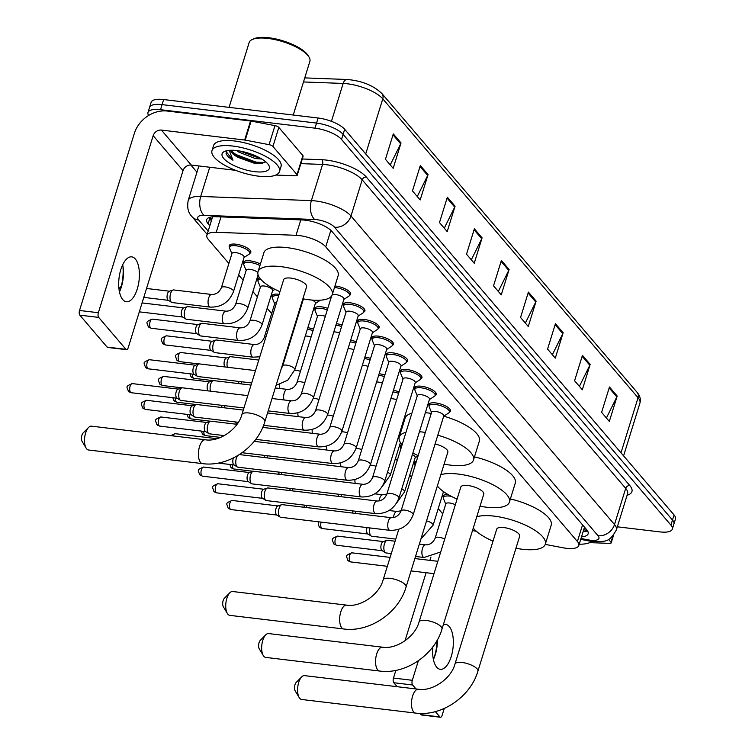 <?xml version="1.0" encoding="UTF-8"?>
<svg xmlns="http://www.w3.org/2000/svg" width="755" height="755" viewBox="0 0 755 755"><rect width="100%" height="100%" fill="white"/><g stroke="black" fill="none" stroke-linecap="round" stroke-linejoin="round"><path stroke-width="1.13" d="M445.733 504.113L443.43 498.555A10.598 3.605 17.2 0 1 443.345 497.498A11.306 3.85 17.2 0 1 443.062 496.026A11.306 3.85 17.2 0 1 447.809 494.402M415.09 465.58L414.92 465.174A10.598 3.605 17.2 0 1 414.825 464.117A11.306 3.85 17.2 0 1 414.552 462.636A11.306 3.85 17.2 0 1 416.42 461.286M400.829 448.885L400.66 448.479A10.598 3.605 17.2 0 1 400.575 447.422A11.306 3.85 17.2 0 1 400.292 445.95A11.306 3.85 17.2 0 1 401.99 444.638M272.262 297.215A11.306 3.85 17.2 0 1 271.989 295.724A11.306 3.85 17.2 0 1 278.661 294.242A11.306 3.85 17.2 0 1 279.133 294.308M260.399 287.127L258.097 281.568A10.598 3.605 17.2 0 1 258.012 280.511A11.306 3.85 17.2 0 1 257.729 279.029A11.306 3.85 17.2 0 1 259.522 277.698M246.139 270.432L243.846 264.873A10.598 3.605 17.2 0 1 243.752 263.816A11.306 3.85 17.2 0 1 243.469 262.344A11.306 3.85 17.2 0 1 250.15 260.862A11.306 3.85 17.2 0 1 260.399 264.033M229.492 247.14A11.306 3.85 17.2 0 1 229.218 245.649A11.306 3.85 17.2 0 1 235.9 244.176A11.306 3.85 17.2 0 1 250.811 252.34A11.306 3.85 17.2 0 1 249.745 253.406A10.598 3.605 17.2 0 1 249.075 254.218L244.035 257.502M317.449 316.43L315.146 310.862A10.598 3.605 17.2 0 1 315.061 309.814A11.306 3.85 17.2 0 1 314.778 308.333A11.306 3.85 17.2 0 1 321.46 306.851A11.306 3.85 17.2 0 1 327.793 308.351M429.133 405.888A11.306 3.85 17.2 0 1 428.849 404.397A11.306 3.85 17.2 0 1 435.531 402.915A11.306 3.85 17.2 0 1 450.452 411.079A11.306 3.85 17.2 0 1 449.376 412.155A10.598 3.605 17.2 0 1 448.706 412.957L443.666 416.25M417.27 395.799L414.967 390.241A10.598 3.605 17.2 0 1 414.882 389.184A11.306 3.85 17.2 0 1 414.599 387.702A11.306 3.85 17.2 0 1 421.281 386.23A11.306 3.85 17.2 0 1 436.192 394.393A11.306 3.85 17.2 0 1 435.125 395.46M403.01 379.104L400.716 373.546A10.598 3.605 17.2 0 1 400.622 372.489A11.306 3.85 17.2 0 1 400.339 371.016A11.306 3.85 17.2 0 1 407.02 369.535A11.306 3.85 17.2 0 1 421.932 377.698A11.306 3.85 17.2 0 1 420.865 378.765A10.598 3.605 17.2 0 1 420.195 379.576L415.156 382.87M388.759 362.419L386.456 356.851A10.598 3.605 17.2 0 1 386.362 355.803A11.306 3.85 17.2 0 1 386.088 354.322A11.306 3.85 17.2 0 1 392.76 352.849A11.306 3.85 17.2 0 1 407.681 361.003A11.306 3.85 17.2 0 1 406.605 362.079A10.598 3.605 17.2 0 1 405.945 362.881L400.905 366.175M372.102 339.118A11.306 3.85 17.2 0 1 371.828 337.636A11.306 3.85 17.2 0 1 378.51 336.154A11.306 3.85 17.2 0 1 393.421 344.318A11.306 3.85 17.2 0 1 392.355 345.384A10.598 3.605 17.2 0 1 391.685 346.196L386.645 349.489M360.239 329.038L357.945 323.47A10.598 3.605 17.2 0 1 357.851 322.413A11.306 3.85 17.2 0 1 357.568 320.941A11.306 3.85 17.2 0 1 364.25 319.459A11.306 3.85 17.2 0 1 379.17 327.623A11.306 3.85 17.2 0 1 378.095 328.699A10.598 3.605 17.2 0 1 377.425 329.501L372.385 332.795M343.591 305.737A11.306 3.85 17.2 0 1 343.317 304.246A11.306 3.85 17.2 0 1 349.999 302.774A11.306 3.85 17.2 0 1 364.91 310.937A11.306 3.85 17.2 0 1 363.844 312.004A10.598 3.605 17.2 0 1 363.174 312.815L358.134 316.1M334.946 285.994A11.306 3.85 17.2 0 1 335.739 286.079A11.306 3.85 17.2 0 1 350.65 294.242A11.306 3.85 17.2 0 1 349.584 295.309A10.598 3.605 17.2 0 1 348.914 296.12L343.874 299.414M545.242 544.402L562.9 547.762A21.197 7.21 -162.8 0 0 566.288 548.29A21.197 7.21 -162.8 0 0 578.821 545.516A21.197 7.21 -162.8 0 0 577.405 541.505L325.745 246.847A21.197 7.21 -162.8 0 0 296.036 235.305L216.232 232.304A21.197 7.21 -162.8 0 0 206.861 235.334A21.197 7.21 -162.8 0 0 208.267 239.344L228.878 263.476M472.498 530.557L476.414 531.303M238.646 274.914L243.129 280.171M252.897 291.609L257.389 296.857M267.157 308.304L271.64 313.551M395.46 458.521L397.215 460.578M409.72 475.216L411.475 477.264M438.23 508.596L442.723 513.853M400.612 429.869A11.306 3.85 17.2 0 1 401.377 430.19M307.842 327.717A11.306 3.85 17.2 0 1 313.514 329.133M298.716 312.259A11.306 3.85 17.2 0 1 299.263 312.438M393.402 390.401A11.306 3.85 17.2 0 1 399.074 391.817M379.152 373.706A11.306 3.85 17.2 0 1 384.823 375.122M364.891 357.021A11.306 3.85 17.2 0 1 370.563 358.427M350.631 340.326A11.306 3.85 17.2 0 1 356.313 341.741M336.381 323.631A11.306 3.85 17.2 0 1 342.053 325.046M581.52 536.786A21.197 7.21 -162.8 0 0 588.136 533.785A21.197 7.21 -162.8 0 0 586.729 529.765L331.974 231.492A21.197 7.21 -162.8 0 0 302.264 219.95L216.053 216.704A21.197 7.21 -162.8 0 0 206.672 219.733A21.197 7.21 -162.8 0 0 208.087 223.744L209.814 225.773M587.503 530.803A21.197 7.21 17.2 0 1 583.096 531.709M148.631 115.468A21.197 7.21 17.2 0 1 147.989 112.467A21.197 7.21 17.2 0 1 160.513 109.701L314.977 128.161A21.197 7.21 17.2 0 1 341.534 139.448L670.921 525.102A21.197 7.21 17.2 0 1 672.327 529.113A21.197 7.21 17.2 0 1 659.804 531.888L617.326 526.811M196.961 172.178L190.836 165.005M147.989 112.467L151.132 102.321A21.197 7.21 17.2 0 1 163.656 99.547L318.119 118.007A21.197 7.21 17.2 0 1 344.676 129.294L674.064 514.948L672.488 520.025A21.197 7.21 17.2 0 1 673.904 524.036A21.197 7.21 17.2 0 0 672.488 520.025L343.1 134.371L672.488 520.025L670.921 525.102M318.119 118.007L316.543 123.084A21.197 7.21 17.2 0 1 343.1 134.371A21.197 7.21 17.2 0 0 316.543 123.084L162.08 104.624L316.543 123.084L314.977 128.161M149.556 107.399A21.197 7.21 17.2 0 1 162.08 104.624A21.197 7.21 17.2 0 0 149.556 107.399M211.391 220.696L209.654 218.676A21.197 7.21 17.2 0 1 208.89 217.638M393.308 133.909L385.446 159.296L393.166 168.327L401.028 142.95L393.308 133.909M390.25 164.911L400.678 143.818A5.653 4.681 -40.5 0 0 401.028 142.95M420.327 165.543L412.466 190.93L420.186 199.962L428.047 174.584L420.327 165.543M417.27 196.545L427.698 175.453A5.653 4.681 -40.5 0 0 428.047 174.584M447.347 197.178L439.486 222.565L447.205 231.606L455.067 206.219L447.347 197.178M444.289 228.18L454.718 207.096A5.653 4.681 -40.5 0 0 455.067 206.219M474.366 228.812L466.514 254.199L474.234 263.24L482.086 237.853L474.366 228.812M471.309 259.824L481.737 238.731A5.653 4.681 -40.5 0 0 482.086 237.853M609.464 386.994L601.612 412.372L609.332 421.413L617.184 396.035L609.464 386.994M606.416 417.996L616.835 396.904A5.653 4.681 -40.5 0 0 617.184 396.035M582.445 355.36L574.593 380.737L582.313 389.778L590.165 364.401L582.445 355.36M579.387 386.362L589.815 365.269A5.653 4.681 -40.5 0 0 590.165 364.401M555.425 323.725L547.573 349.103L555.293 358.144L563.145 332.757L555.425 323.725M552.367 354.727L562.796 333.635A5.653 4.681 -40.5 0 0 563.145 332.757M528.406 292.091L520.554 317.468L528.274 326.509L536.125 301.122L528.406 292.091M525.348 323.093L535.776 302A5.653 4.681 -40.5 0 0 536.125 301.122M501.386 260.456L493.534 285.834L501.254 294.875L509.106 269.488L501.386 260.456M498.328 291.458L508.757 270.365A5.653 4.681 -40.5 0 0 509.106 269.488M674.064 514.948A21.197 7.21 17.2 0 1 675.47 518.959L672.327 529.113M433.804 658.634A28.256 12.599 96.8 0 0 437.079 640.382M437.409 639.796A22.603 10.079 -83.2 0 1 434.333 657.369A22.603 10.079 -83.2 0 1 433.398 659.511M432.86 646.818A22.603 10.079 96.8 0 0 436.701 667.184A22.603 10.079 96.8 0 0 440.307 669.326A22.603 10.079 96.8 0 0 452.292 652.405A22.603 10.079 96.8 0 0 449.282 626.574A22.603 10.079 96.8 0 0 445.676 624.432A22.603 10.079 96.8 0 0 443.336 624.753M608.502 539.344L610.946 542.203L612.881 535.946M440.458 717.25L421.62 714.994A3.53 1.576 -83.2 0 1 421.054 714.664L439.891 716.92A3.53 1.576 96.8 0 0 440.458 717.25A3.53 1.576 96.8 0 0 442.166 715.249L444.261 708.454M393.78 682.728A3.53 1.576 -83.2 0 1 393.478 678.047L412.315 680.302A3.53 1.576 96.8 0 0 412.617 684.983L393.78 682.728L397.177 686.701M419.997 713.418L421.054 714.664M430.926 557.077L429.906 560.361M426.084 572.715L405.01 640.787M395.856 670.365L393.478 678.047M412.617 684.983L416.014 688.956M435.361 711.606L439.891 716.92M412.315 680.302L418.364 660.757M589.74 542.628L609.615 543.374A3.53 1.199 -162.8 0 0 611.182 542.873A3.53 1.199 -162.8 0 0 610.946 542.203M591.769 541.439A35.325 12.023 17.2 0 1 579.217 544.213M295.432 691.25A4.945 2.208 -83.2 0 1 295.205 690.929A4.945 2.208 -83.2 0 1 294.61 686.54A4.945 2.208 -83.2 0 1 296.224 682.416L301.67 676.895A12.014 5.351 96.8 0 0 297.763 686.918A12.014 5.351 96.8 0 0 299.197 697.582A12.014 5.351 96.8 0 0 299.744 698.347A12.014 5.351 96.8 0 0 301.66 699.479L415.561 713.088A12.014 5.351 -83.2 0 1 413.646 711.956A12.014 5.351 -83.2 0 1 412.041 698.233A12.014 5.351 -83.2 0 1 418.412 689.24L304.51 675.631A12.014 5.351 96.8 0 0 301.67 676.895M454.972 664.041A12.014 4.086 -162.8 0 1 462.069 662.475A12.014 4.086 -162.8 0 1 477.122 668.873A12.014 4.086 -162.8 0 1 477.915 671.148L519.676 536.239A12.014 4.086 -162.8 0 0 503.83 527.566A12.014 4.086 -162.8 0 0 496.733 529.132L454.972 664.041C451.065 679.019 431.907 691.655 418.412 689.24M476.764 516.76A38.854 13.222 17.2 0 1 494.053 516.118A38.854 13.222 17.2 0 1 545.318 544.176A38.854 13.222 17.2 0 1 522.356 549.262A38.854 13.222 17.2 0 1 515.958 548.253M510.38 498.942A38.854 13.222 17.2 0 1 551.216 525.14L545.318 544.176M493.015 541.156A38.854 13.222 17.2 0 1 473.262 528.066M259.503 649.187A4.945 2.208 -83.2 0 1 259.276 648.875A4.945 2.208 -83.2 0 1 258.691 644.487A4.945 2.208 -83.2 0 1 260.296 640.353L265.751 634.842A12.014 5.351 96.8 0 0 261.843 644.864A12.014 5.351 96.8 0 0 263.278 655.519A12.014 5.351 96.8 0 0 263.816 656.284A12.014 5.351 96.8 0 0 265.732 657.416L379.633 671.035A12.014 5.351 -83.2 0 1 377.717 669.893A12.014 5.351 -83.2 0 1 376.122 656.17A12.014 5.351 -83.2 0 1 382.483 647.186L268.582 633.568A12.014 5.351 96.8 0 0 265.751 634.842M419.044 621.988A12.014 4.086 -162.8 0 1 426.141 620.412A12.014 4.086 -162.8 0 1 441.194 626.81A12.014 4.086 -162.8 0 1 441.996 629.085L483.757 494.176A12.014 4.086 -162.8 0 0 467.902 485.503A12.014 4.086 -162.8 0 0 460.805 487.079L419.044 621.988C415.137 636.956 395.979 649.602 382.483 647.186M440.844 474.697A38.854 13.222 17.2 0 1 458.125 474.055A38.854 13.222 17.2 0 1 509.398 502.122A38.854 13.222 17.2 0 1 486.437 507.2A38.854 13.222 17.2 0 1 480.038 506.199M474.451 456.888A38.854 13.222 17.2 0 1 515.288 483.077L509.398 502.122M457.086 499.093A38.854 13.222 17.2 0 1 437.343 486.012M223.584 607.124A4.945 2.208 -83.2 0 1 223.357 606.812A4.945 2.208 -83.2 0 1 222.763 602.424A4.945 2.208 -83.2 0 1 224.377 598.3L229.822 592.779A12.014 5.351 96.8 0 0 225.915 602.801A12.014 5.351 96.8 0 0 227.349 613.456A12.014 5.351 96.8 0 0 227.897 614.221A12.014 5.351 96.8 0 0 229.813 615.363L343.714 628.972A12.014 5.351 -83.2 0 1 341.798 627.83A12.014 5.351 -83.2 0 1 340.194 614.117A12.014 5.351 -83.2 0 1 346.564 605.123L232.663 591.514A12.014 5.351 96.8 0 0 229.822 592.779M398.782 529.34L383.125 579.925A12.014 4.086 -162.8 0 1 390.222 578.349A12.014 4.086 -162.8 0 1 405.275 584.748A12.014 4.086 -162.8 0 1 406.067 587.022L447.828 452.122A12.014 4.086 -162.8 0 0 435.088 443.997M419.459 431.718A38.854 13.222 17.2 0 1 422.205 432.002A38.854 13.222 17.2 0 1 425.348 432.436M437.806 435.201A38.854 13.222 17.2 0 1 473.47 460.059A38.854 13.222 17.2 0 1 450.509 465.137A38.854 13.222 17.2 0 1 444.11 464.136M425.358 412.683A38.854 13.222 17.2 0 1 428.094 412.957A38.854 13.222 17.2 0 1 431.247 413.4M443.77 416.184A38.854 13.222 17.2 0 1 479.368 441.024L473.47 460.059M418.157 455.661A38.854 13.222 17.2 0 1 412.9 452.925M402.113 444.77A38.854 13.222 17.2 0 1 399.244 437.079A38.854 13.222 17.2 0 1 405.954 432.351M399.244 437.079L405.133 418.043A38.854 13.222 17.2 0 1 411.843 413.315M82.352 441.779A4.945 2.208 -83.2 0 1 82.135 441.467A4.945 2.208 -83.2 0 1 81.54 437.079A4.945 2.208 -83.2 0 1 83.154 432.945L88.599 427.434A12.014 5.351 96.8 0 0 84.692 437.456A12.014 5.351 96.8 0 0 86.127 448.111A12.014 5.351 96.8 0 0 86.674 448.876A12.014 5.351 96.8 0 0 88.58 450.008L202.491 463.627A12.014 5.351 -83.2 0 1 200.575 462.485A12.014 5.351 -83.2 0 1 198.971 448.763A12.014 5.351 -83.2 0 1 205.341 439.778L91.43 426.16A12.014 5.351 96.8 0 0 88.599 427.434M241.902 414.58A12.014 4.086 -162.8 0 1 248.999 413.004A12.014 4.086 -162.8 0 1 264.042 419.402A12.014 4.086 -162.8 0 1 264.845 421.677L306.606 286.768A12.014 4.086 -162.8 0 0 290.76 278.095A12.014 4.086 -162.8 0 0 283.663 279.671L241.902 414.58C237.995 429.548 218.837 442.194 205.341 439.778M279.945 291.685A38.854 13.222 17.2 0 1 258.012 271.734A38.854 13.222 17.2 0 1 280.983 266.647A38.854 13.222 17.2 0 1 332.247 294.714A38.854 13.222 17.2 0 1 309.286 299.792A38.854 13.222 17.2 0 1 302.887 298.791M258.012 271.734L263.91 252.689A38.854 13.222 17.2 0 1 286.872 247.612A38.854 13.222 17.2 0 1 338.146 275.669L332.247 294.714M401.047 510.946L431.615 412.202A6.361 2.161 17.2 0 1 435.371 411.371A6.361 2.161 17.2 0 1 443.761 415.967L413.193 514.702A6.361 2.161 17.2 0 0 412.617 513.324A6.361 2.161 17.2 0 0 404.803 510.106A6.361 2.161 17.2 0 0 401.047 510.946C398.951 515.495 395.733 517.751 391.392 517.703L282.2 504.651A6.361 2.831 -83.2 0 0 281.596 504.717A6.361 2.831 -83.2 0 0 279.123 508.257A6.361 2.831 -83.2 0 0 279.671 516.675A6.361 2.831 -83.2 0 0 280.124 517.071A6.361 2.831 -83.2 0 0 280.69 517.279L389.882 530.331A6.361 2.831 -83.2 0 1 388.863 529.727A6.361 2.831 -83.2 0 1 388.721 529.538A6.361 2.831 -83.2 0 1 388.061 522.271A6.361 2.831 -83.2 0 1 391.392 517.703M431.52 412.494L429.227 406.926A10.598 3.605 17.2 0 1 429.133 405.879A10.598 3.605 17.2 0 1 435.399 404.491A10.598 3.605 17.2 0 1 449.376 412.145L450.169 409.597M280.124 517.071L276.717 514.929A4.596 2.048 -83.2 0 1 276.396 514.636A4.596 2.048 -83.2 0 1 276 508.559A4.596 2.048 -83.2 0 1 277.783 506.001L281.596 504.717M386.796 494.251L417.355 395.516A6.361 2.161 17.2 0 1 421.111 394.686A6.361 2.161 17.2 0 1 429.501 399.272L398.942 498.007A6.361 2.161 17.2 0 0 398.357 496.639A6.361 2.161 17.2 0 0 390.552 493.421A6.361 2.161 17.2 0 0 386.796 494.251C384.701 498.8 381.483 501.056 377.132 501.009L267.94 487.956A6.361 2.831 -83.2 0 0 267.336 488.032A6.361 2.831 -83.2 0 0 264.873 491.562A6.361 2.831 -83.2 0 0 265.42 499.98A6.361 2.831 -83.2 0 0 265.864 500.376A6.361 2.831 -83.2 0 0 266.43 500.584L375.622 513.636A6.361 2.831 -83.2 0 1 374.612 513.032A6.361 2.831 -83.2 0 1 374.471 512.853A6.361 2.831 -83.2 0 1 373.81 505.576A6.361 2.831 -83.2 0 1 377.132 501.009M415.665 386.635L414.882 389.184A10.598 3.605 17.2 0 1 421.139 387.796A10.598 3.605 17.2 0 1 435.125 395.45A10.598 3.605 17.2 0 1 434.455 396.271L429.416 399.555M265.864 500.376L262.466 498.234A4.596 2.048 -83.2 0 1 262.145 497.951A4.596 2.048 -83.2 0 1 261.749 491.864A4.596 2.048 -83.2 0 1 263.533 489.315L267.336 488.032M372.536 477.556L403.104 378.821A6.361 2.161 17.2 0 1 406.86 377.991A6.361 2.161 17.2 0 1 415.25 382.587L384.682 481.322A6.361 2.161 17.2 0 0 384.106 479.944A6.361 2.161 17.2 0 0 376.292 476.726A6.361 2.161 17.2 0 0 372.536 477.556C370.441 482.115 367.223 484.361 362.881 484.314L253.68 471.271A6.361 2.831 -83.2 0 0 253.085 471.337A6.361 2.831 -83.2 0 0 250.613 474.867A6.361 2.831 -83.2 0 0 251.16 483.294A6.361 2.831 -83.2 0 0 251.604 483.691A6.361 2.831 -83.2 0 0 252.179 483.898L361.371 496.941A6.361 2.831 -83.2 0 1 360.352 496.337A6.361 2.831 -83.2 0 1 360.211 496.158A6.361 2.831 -83.2 0 1 359.55 488.881A6.361 2.831 -83.2 0 1 362.881 484.314M401.415 369.941L400.622 372.489A10.598 3.605 17.2 0 1 406.888 371.111A10.598 3.605 17.2 0 1 420.865 378.755L421.658 376.207M251.604 483.691L248.206 481.539A4.596 2.048 -83.2 0 1 247.885 481.256A4.596 2.048 -83.2 0 1 247.489 475.169A4.596 2.048 -83.2 0 1 249.273 472.621L253.085 471.337M358.276 460.871L388.844 362.126A6.361 2.161 17.2 0 1 392.6 361.296A6.361 2.161 17.2 0 1 400.99 365.892L370.422 464.627A6.361 2.161 17.2 0 0 369.846 463.249A6.361 2.161 17.2 0 0 362.041 460.04A6.361 2.161 17.2 0 0 358.276 460.871C356.19 465.42 352.962 467.675 348.621 467.628L239.429 454.576A6.361 2.831 -83.2 0 0 239.373 454.576M387.155 353.255L386.362 355.803A10.598 3.605 17.2 0 1 392.628 354.416A10.598 3.605 17.2 0 1 406.615 362.07L407.398 359.522M348.621 467.628A6.361 2.831 -83.2 0 0 345.29 472.196A6.361 2.831 -83.2 0 0 345.96 479.472A6.361 2.831 -83.2 0 0 346.101 479.651A6.361 2.831 -83.2 0 0 347.111 480.255L237.919 467.203A6.361 2.831 -83.2 0 1 237.353 466.996A6.361 2.831 -83.2 0 1 236.91 466.599A6.361 2.831 -83.2 0 1 236.353 458.181A6.361 2.831 -83.2 0 1 237.532 455.709M237.353 466.996L233.956 464.853A4.596 2.048 -83.2 0 1 233.625 464.561A4.596 2.048 -83.2 0 1 233.229 458.483A4.596 2.048 -83.2 0 1 233.418 457.945M344.025 444.176L374.584 345.441A6.361 2.161 17.2 0 1 378.349 344.61A6.361 2.161 17.2 0 1 386.73 349.197L356.171 447.941A6.361 2.161 17.2 0 0 355.596 446.564A6.361 2.161 17.2 0 0 347.781 443.345A6.361 2.161 17.2 0 0 344.025 444.176C341.93 448.734 338.712 450.98 334.361 450.933L254.19 441.354M374.499 345.724L372.196 340.165A10.598 3.605 17.2 0 1 372.111 339.108A10.598 3.605 17.2 0 1 378.368 337.721A10.598 3.605 17.2 0 1 392.355 345.375L393.147 342.827M329.765 427.481L360.333 328.746A6.361 2.161 17.2 0 1 364.089 327.915A6.361 2.161 17.2 0 1 372.479 332.511L341.911 431.247A6.361 2.161 17.2 0 0 341.336 429.869A6.361 2.161 17.2 0 0 333.521 426.65A6.361 2.161 17.2 0 0 329.765 427.481C327.67 432.039 324.452 434.295 320.111 434.238L262.731 427.387M358.644 319.865L357.851 322.413A10.598 3.605 17.2 0 1 364.118 321.035A10.598 3.605 17.2 0 1 378.095 328.689L378.887 326.141M224.32 435.607L209.409 433.823A6.361 2.831 -83.2 0 1 208.842 433.615A6.361 2.831 -83.2 0 1 208.389 433.219A6.361 2.831 -83.2 0 1 207.842 424.791A6.361 2.831 -83.2 0 1 210.315 421.262A6.361 2.831 -83.2 0 1 210.919 421.196L237.004 424.31M208.842 433.615L205.435 431.464A4.596 2.048 -83.2 0 1 205.115 431.18A4.596 2.048 -83.2 0 1 204.718 425.103A4.596 2.048 -83.2 0 1 206.502 422.545L210.315 421.262M315.514 410.795L346.073 312.06A6.361 2.161 17.2 0 1 349.829 311.22A6.361 2.161 17.2 0 1 358.219 315.816L327.661 414.552A6.361 2.161 17.2 0 0 327.075 413.174A6.361 2.161 17.2 0 0 319.271 409.965A6.361 2.161 17.2 0 0 315.514 410.795C313.419 415.344 310.201 417.6 305.85 417.553L267.534 412.976M345.988 312.343L343.685 306.775A10.598 3.605 17.2 0 1 343.6 305.728A10.598 3.605 17.2 0 1 349.858 304.341A10.598 3.605 17.2 0 1 363.844 311.994L364.627 309.446M238.353 422.29L195.149 417.128A6.361 2.831 -83.2 0 1 194.582 416.92A6.361 2.831 -83.2 0 1 194.139 416.524A6.361 2.831 -83.2 0 1 193.591 408.106A6.361 2.831 -83.2 0 1 196.055 404.567A6.361 2.831 -83.2 0 1 196.659 404.501L243.289 410.078M194.582 416.92L191.185 414.778A4.596 2.048 -83.2 0 1 190.864 414.495A4.596 2.048 -83.2 0 1 190.468 408.408A4.596 2.048 -83.2 0 1 192.251 405.86L196.055 404.567M332.191 294.894A6.361 2.161 17.2 0 1 335.579 294.535A6.361 2.161 17.2 0 1 343.969 299.122L313.4 397.866A6.361 2.161 17.2 0 0 312.825 396.488A6.361 2.161 17.2 0 0 305.011 393.27A6.361 2.161 17.2 0 0 301.254 394.101C299.159 398.659 295.941 400.905 291.6 400.858L272.017 398.517M334.465 287.542A10.598 3.605 17.2 0 1 335.607 287.646A10.598 3.605 17.2 0 1 349.584 295.299L350.377 292.751M243.941 407.974L180.898 400.433A6.361 2.831 -83.2 0 1 180.322 400.235A6.361 2.831 -83.2 0 1 179.879 399.839A6.361 2.831 -83.2 0 1 179.331 391.411A6.361 2.831 -83.2 0 1 181.804 387.881A6.361 2.831 -83.2 0 1 182.399 387.815L247.763 395.62M180.322 400.235L176.925 398.083A4.596 2.048 -83.2 0 1 176.604 397.8A4.596 2.048 -83.2 0 1 176.208 391.713A4.596 2.048 -83.2 0 1 177.991 389.165L181.804 387.881M390.835 398.697A6.361 2.161 17.2 0 1 392.581 398.763A6.361 2.161 17.2 0 1 396.611 399.782M392.93 391.92A10.598 3.605 17.2 0 1 398.612 393.317M279.605 474.366L279.567 474.348A4.596 2.048 -83.2 0 1 279.246 474.055A4.596 2.048 -83.2 0 1 278.501 472.054M281.775 474.621A6.361 2.831 -83.2 0 1 281.398 472.404M376.575 382.002A6.361 2.161 17.2 0 1 378.321 382.077A6.361 2.161 17.2 0 1 382.351 383.087M378.68 375.235A10.598 3.605 17.2 0 1 384.361 376.622M265.316 457.653L265.354 457.672A4.596 2.048 -83.2 0 1 264.996 457.37A4.596 2.048 -83.2 0 1 264.241 455.359M267.515 457.936A6.361 2.831 -83.2 0 1 267.138 455.709M362.325 365.316A6.361 2.161 17.2 0 1 364.061 365.382A6.361 2.161 17.2 0 1 368.1 366.401M364.42 358.54A10.598 3.605 17.2 0 1 370.101 359.927M348.064 348.621A6.361 2.161 17.2 0 1 349.81 348.687A6.361 2.161 17.2 0 1 353.84 349.707M350.16 341.845A10.598 3.605 17.2 0 1 355.841 343.242M236.834 424.291L236.806 424.272A4.596 2.048 -83.2 0 1 236.475 423.98A4.596 2.048 -83.2 0 1 235.73 421.979M333.814 331.926A6.361 2.161 17.2 0 1 335.55 332.002A6.361 2.161 17.2 0 1 339.59 333.012M335.909 325.16A10.598 3.605 17.2 0 1 341.59 326.547M222.583 407.596L222.546 407.577A4.596 2.048 -83.2 0 1 222.225 407.294A4.596 2.048 -83.2 0 1 221.47 405.284M224.745 407.86A6.361 2.831 -83.2 0 1 224.377 405.633M284.022 399.952A6.361 2.831 -83.2 0 1 284.22 392.996A6.361 2.831 -83.2 0 1 287.296 389.401C291.638 389.448 294.856 387.192 296.951 382.643L317.534 316.137A6.361 2.161 17.2 0 1 321.3 315.307A6.361 2.161 17.2 0 1 325.329 316.326M210.494 391.166A6.361 2.831 -83.2 0 1 210.692 384.21A6.361 2.831 -83.2 0 1 213.165 380.68A6.361 2.831 -83.2 0 1 213.769 380.614L251.037 385.069M315.845 307.266L315.061 309.814A10.598 3.605 17.2 0 1 321.319 308.427A10.598 3.605 17.2 0 1 327.33 309.852M208.323 390.911L208.286 390.882A4.596 2.048 -83.2 0 1 207.965 390.599A4.596 2.048 -83.2 0 1 207.568 384.522A4.596 2.048 -83.2 0 1 209.352 381.964L213.165 380.68M312.145 300.084A6.361 2.161 17.2 0 1 315.43 303.208L294.846 369.714A6.361 2.161 17.2 0 0 294.261 368.336A6.361 2.161 17.2 0 0 286.456 365.118A6.361 2.161 17.2 0 0 282.691 365.948L281.228 368.751M251.689 382.964L197.999 376.547A6.361 2.831 -83.2 0 1 197.432 376.339A6.361 2.831 -83.2 0 1 196.442 367.525A6.361 2.831 -83.2 0 1 198.905 363.986A6.361 2.831 -83.2 0 1 199.509 363.919L255.511 370.611M320.394 300.197A10.598 3.605 17.2 0 1 320.375 300.207L315.345 303.491M197.432 376.339L194.035 374.197A4.596 2.048 -83.2 0 1 193.714 373.914A4.596 2.048 -83.2 0 1 193.318 367.827A4.596 2.048 -83.2 0 1 195.101 365.278L198.905 363.986M282.691 365.948L303.284 299.452A6.361 2.161 17.2 0 1 303.708 298.942M440.722 551.981L424.046 557.483A6.361 2.831 -83.2 0 1 422.894 556.699A6.361 2.831 -83.2 0 1 422.479 548.451A6.361 2.831 -83.2 0 1 425.556 544.855C429.897 544.902 433.125 542.647 435.21 538.098L445.818 503.83A6.361 2.161 17.2 0 1 449.574 503A6.361 2.161 17.2 0 1 455.331 504.774M391.279 553.566L385.994 552.934A6.361 2.831 -83.2 0 1 385.427 552.726A6.361 2.831 -83.2 0 1 384.437 543.911A6.361 2.831 -83.2 0 1 386.9 540.372A6.361 2.831 -83.2 0 1 387.504 540.306L395.11 541.212M444.129 494.95L443.345 497.498A10.598 3.605 17.2 0 1 449.602 496.11A10.598 3.605 17.2 0 1 451.433 496.403M385.427 552.726L382.03 550.584A4.596 2.048 -83.2 0 1 381.7 550.291A4.596 2.048 -83.2 0 1 381.313 544.213A4.596 2.048 -83.2 0 1 383.096 541.656L386.9 540.372M437.145 486.635A6.361 2.161 17.2 0 1 438.089 486.899M395.762 539.108L371.734 536.239A6.361 2.831 -83.2 0 1 371.167 536.031L367.77 533.889A4.596 2.048 -83.2 0 1 367.449 533.606A4.596 2.048 -83.2 0 1 367.034 527.594M371.167 536.031A6.361 2.831 -83.2 0 1 369.978 527.943M352.387 513.041A4.596 2.048 -83.2 0 1 352.774 510.909M355.369 513.4A6.361 2.831 -83.2 0 1 355.718 511.258M415.618 461.569L414.825 464.117A10.598 3.605 17.2 0 1 415.854 463.108M412.372 454.604A6.361 2.161 17.2 0 1 415.203 457.521L404.595 491.779A6.361 2.161 17.2 0 0 404.01 490.41A6.361 2.161 17.2 0 0 401.764 488.872M338.136 496.346A4.596 2.048 -83.2 0 1 338.514 494.214M341.118 496.705A6.361 2.831 -83.2 0 1 341.458 494.563M401.358 444.874L400.575 447.422A10.598 3.605 17.2 0 1 401.603 446.413M398.121 437.919A6.361 2.161 17.2 0 1 399.036 438.428M400.141 431.369A10.598 3.605 17.2 0 1 400.905 431.7M305.275 336.013A6.361 2.161 17.2 0 1 307.011 336.088A6.361 2.161 17.2 0 1 311.051 337.098M307.37 329.246A10.598 3.605 17.2 0 1 313.051 330.633M239.505 383.691L239.467 383.663A4.596 2.048 -83.2 0 1 239.137 383.38A4.596 2.048 -83.2 0 1 238.391 381.379M241.666 383.946A6.361 2.831 -83.2 0 1 241.289 381.719M296.253 320.214A6.361 2.161 17.2 0 1 296.791 320.403M227.415 367.26A6.361 2.831 -83.2 0 1 227.614 360.305A6.361 2.831 -83.2 0 1 230.086 356.766A6.361 2.831 -83.2 0 1 230.681 356.7L258.776 360.059M298.253 313.759A10.598 3.605 17.2 0 1 298.791 313.938M225.207 366.977L225.245 366.996A4.596 2.048 -83.2 0 1 224.886 366.685A4.596 2.048 -83.2 0 1 224.49 360.607A4.596 2.048 -83.2 0 1 226.273 358.049L230.086 356.766M254.482 344.554A6.361 2.831 -83.2 0 0 251.406 348.159A6.361 2.831 -83.2 0 0 251.811 356.398A6.361 2.831 -83.2 0 0 252.972 357.181L214.92 352.632A6.361 2.831 -83.2 0 1 214.354 352.425A6.361 2.831 -83.2 0 1 213.354 343.61A6.361 2.831 -83.2 0 1 215.826 340.08A6.361 2.831 -83.2 0 1 216.43 340.005L254.482 344.554C258.823 344.601 262.042 342.355 264.137 337.796A6.361 2.161 17.2 0 1 265.939 336.909M274.66 303.821L272.357 298.253A10.598 3.605 17.2 0 1 272.262 297.206A10.598 3.605 17.2 0 1 278.529 295.818A10.598 3.605 17.2 0 1 278.652 295.828M214.354 352.425L210.947 350.282A4.596 2.048 -83.2 0 1 210.626 349.999A4.596 2.048 -83.2 0 1 210.23 343.912A4.596 2.048 -83.2 0 1 212.013 341.364L215.826 340.08M264.137 337.796L274.745 303.529A6.361 2.161 17.2 0 1 276.547 302.642M249.877 321.111L260.484 286.843A6.361 2.161 17.2 0 1 264.25 286.013A6.361 2.161 17.2 0 1 272.64 290.6L262.032 324.867A6.361 2.161 17.2 0 0 261.447 323.489A6.361 2.161 17.2 0 0 253.642 320.28A6.361 2.161 17.2 0 0 249.877 321.111C247.791 325.66 244.573 327.915 240.222 327.868L202.17 323.319A6.361 2.831 -83.2 0 0 201.576 323.385A6.361 2.831 -83.2 0 0 199.103 326.915A6.361 2.831 -83.2 0 0 200.094 335.739A6.361 2.831 -83.2 0 0 200.66 335.947L238.712 340.496A6.361 2.831 -83.2 0 1 237.561 339.703A6.361 2.831 -83.2 0 1 237.155 331.464A6.361 2.831 -83.2 0 1 240.222 327.868M200.094 335.739L196.696 333.587A4.596 2.048 -83.2 0 1 196.376 333.304A4.596 2.048 -83.2 0 1 195.979 327.226A4.596 2.048 -83.2 0 1 197.763 324.669L201.576 323.385M258.795 277.963L258.012 280.511A10.598 3.605 17.2 0 1 260.588 279.086M235.626 304.416A6.361 2.161 17.2 0 1 239.382 303.586A6.361 2.161 17.2 0 1 247.196 306.804A6.361 2.161 17.2 0 1 247.772 308.172C243.487 318.874 235.711 324.084 224.462 323.801A6.361 2.831 -83.2 0 1 223.301 323.017A6.361 2.831 -83.2 0 1 222.895 314.778A6.361 2.831 -83.2 0 1 225.962 311.173C230.313 311.22 233.531 308.965 235.626 304.416L246.234 270.148A6.361 2.161 17.2 0 1 249.99 269.318A6.361 2.161 17.2 0 1 257.842 272.574M224.462 323.801L186.41 319.252A6.361 2.831 -83.2 0 1 185.843 319.044A6.361 2.831 -83.2 0 1 184.843 310.23A6.361 2.831 -83.2 0 1 187.315 306.69A6.361 2.831 -83.2 0 1 187.919 306.624L225.962 311.173M244.544 261.268L243.752 263.816A10.598 3.605 17.2 0 1 250.018 262.438A10.598 3.605 17.2 0 1 259.918 265.571M185.843 319.044L182.436 316.902A4.596 2.048 -83.2 0 1 182.115 316.619A4.596 2.048 -83.2 0 1 181.719 310.531A4.596 2.048 -83.2 0 1 183.503 307.983L187.315 306.69M221.366 287.721L231.974 253.463A6.361 2.161 17.2 0 1 235.73 252.623A6.361 2.161 17.2 0 1 244.12 257.219L233.512 291.487A6.361 2.161 17.2 0 0 232.936 290.109A6.361 2.161 17.2 0 0 225.122 286.891A6.361 2.161 17.2 0 0 221.366 287.721C219.28 292.279 216.053 294.525 211.711 294.478L173.659 289.939A6.361 2.831 -83.2 0 0 173.055 290.005A6.361 2.831 -83.2 0 0 170.592 293.535A6.361 2.831 -83.2 0 0 171.583 302.359A6.361 2.831 -83.2 0 0 172.149 302.557L210.201 307.106A6.361 2.831 -83.2 0 1 209.05 306.322A6.361 2.831 -83.2 0 1 208.635 298.083A6.361 2.831 -83.2 0 1 211.711 294.478M231.889 253.746L229.586 248.178A10.598 3.605 17.2 0 1 229.501 247.13A10.598 3.605 17.2 0 1 235.758 245.743A10.598 3.605 17.2 0 1 249.745 253.397L250.528 250.849M171.583 302.359L168.186 300.207A4.596 2.048 -83.2 0 1 167.865 299.924A4.596 2.048 -83.2 0 1 167.468 293.837A4.596 2.048 -83.2 0 1 169.252 291.288L173.055 290.005M119.856 291.062A28.256 12.599 96.8 0 0 122.886 265.722M122.697 264.779A22.603 10.079 -83.2 0 1 123.093 267.081A22.603 10.079 -83.2 0 1 120.385 289.797A22.603 10.079 -83.2 0 1 119.45 291.93M122.763 299.612A22.603 10.079 96.8 0 0 126.359 301.755A22.603 10.079 96.8 0 0 138.344 284.833A22.603 10.079 96.8 0 0 135.334 259.003A22.603 10.079 96.8 0 0 131.729 256.86A22.603 10.079 96.8 0 0 119.743 273.782A22.603 10.079 96.8 0 0 122.763 299.612M272.933 146.461A3.53 1.199 -162.8 0 0 269.073 144.667L245.215 140.119A3.53 1.199 -162.8 0 0 244.648 140.034L250.537 120.998A3.53 1.199 17.2 0 1 251.104 121.083L274.962 125.632A3.53 1.199 17.2 0 1 278.831 127.425L272.933 146.461L296.998 174.631L302.887 155.596A3.53 1.199 17.2 0 1 303.123 156.266L297.234 175.302A3.53 1.199 -162.8 0 0 296.998 174.631M278.831 127.425L302.887 155.596M250.537 120.998L167.308 111.051A28.256 23.396 -40.5 0 0 134.333 133.437L79.53 310.475L98.367 312.721L153.171 135.683A7.069 5.851 139.5 0 1 161.41 130.087L244.648 140.034M126.51 349.678L107.672 347.423A3.53 1.576 -83.2 0 1 107.106 347.092L125.943 349.339A3.53 1.576 96.8 0 0 126.51 349.678A3.53 1.576 96.8 0 0 128.218 347.677L183.021 170.63A7.069 5.851 139.5 0 1 191.26 165.043L235.636 170.337M98.367 312.721A3.53 1.576 96.8 0 0 98.669 317.402L79.832 315.156L107.106 347.092M79.832 315.156A3.53 1.576 -83.2 0 1 79.53 310.475M98.669 317.402L125.943 349.339M275.792 175.056L295.667 175.802A3.53 1.199 -162.8 0 0 297.234 175.302M229.076 107.361L249.141 42.573A31.785 10.825 17.2 0 1 252.359 39.468L253.954 38.76A30.379 10.344 17.2 0 1 268.837 37.75A30.379 10.344 17.2 0 1 308.059 55.502L308.974 56.993A31.785 10.825 17.2 0 1 309.871 61.372L293.261 115.034M252.359 39.468A31.785 10.825 17.2 0 1 267.921 38.42A31.785 10.825 17.2 0 1 308.974 56.993M232.851 146.055A35.325 12.023 17.2 0 1 279.463 171.564A35.325 12.023 17.2 0 1 258.587 176.179A35.325 12.023 17.2 0 1 211.976 150.67A35.325 12.023 17.2 0 1 232.851 146.055M211.976 150.67L213.552 145.602A35.325 12.023 17.2 0 1 234.428 140.977A35.325 12.023 17.2 0 1 281.03 166.487L279.463 171.564M227.019 150.651L226.047 153.218C226.547 155.398 228.85 157.729 232.965 160.22L229.227 150.349M231.162 150.254L234.569 154.822L238.401 157.502A17.658 6.012 17.2 0 1 230.719 150.264M238.401 157.502L254.18 163.222L261.485 163.656L265.571 161.683M254.728 171.668A24.726 8.418 17.2 0 1 228.218 162.306A24.726 8.418 17.2 0 1 224.603 151.396A24.726 8.418 17.2 0 1 236.711 150.575A24.726 8.418 17.2 0 1 268.638 165.024A24.726 8.418 17.2 0 1 254.728 171.668M240.316 151.123L255.775 156.946L258.852 157.37M236.655 150.566L238.806 152.085L255.284 158.531L261.787 159.022M242.308 151.519L256.964 156.445M233.474 153.812L235.692 155.322L255.822 162.938L262.561 163.495M247.498 152.859L252.17 154.435M231.511 151.198L235.938 154.53L256.068 162.146L264.958 162.504M226.255 151.774L232.965 160.22M584.276 527.896A7.069 2.407 -162.8 0 0 584.917 527.641M209.06 217.563A21.197 17.544 -40.5 0 0 212.042 218.591M582.558 524.876L577.405 541.505M220.998 216.893L216.232 232.304M300.801 219.894L296.036 235.305M330.86 230.341L325.745 246.847M580.991 538.485L588.343 539.891A14.128 4.813 -162.8 0 0 590.599 540.24A14.128 4.813 -162.8 0 0 598.017 535.72L334.503 227.198A14.128 4.813 -162.8 0 0 316.798 219.667A14.128 4.813 -162.8 0 0 314.693 219.497L204.02 215.335A14.128 4.813 -162.8 0 0 198.707 220.035L208.163 231.105M198.886 165.949L188.203 200.481A28.256 9.617 17.2 0 1 200.698 196.451L311.381 200.613A28.256 9.617 17.2 0 1 315.581 200.953A28.256 9.617 17.2 0 1 350.99 216.005L614.504 524.527A28.256 9.617 17.2 0 1 616.382 529.878L627.575 493.713A28.256 9.617 -162.8 0 0 625.697 488.353L362.192 179.832A28.256 9.617 -162.8 0 0 326.773 164.779A28.256 9.617 -162.8 0 0 322.574 164.439L300.849 163.627M302.283 158.994L321.743 159.72A31.785 10.825 17.2 0 1 366.307 177.038L629.821 485.559A3.53 2.926 -40.5 0 0 625.697 488.353L614.504 524.527A14.128 11.693 139.5 0 1 598.017 535.72M321.743 159.72A3.53 2.057 -87.8 0 1 322.574 164.439L311.381 200.613A14.128 8.229 92.2 0 0 314.693 219.497M629.821 485.559A31.785 10.825 17.2 0 1 627.094 495.271M341.534 139.448L344.676 129.294M160.513 109.701L163.656 99.547M334.503 227.198A14.128 11.693 139.5 0 0 350.99 216.005L362.192 179.832A3.53 2.926 -40.5 0 1 366.307 177.038M204.02 215.335A14.128 8.229 92.2 0 1 200.698 196.451L209.739 167.242M198.707 220.035A14.128 11.693 139.5 0 1 191.893 216.515L207.153 234.38M588.343 539.891A14.128 4.171 100.8 0 0 589.627 541.08L580.718 539.381M209.654 218.676L208.087 223.744M304.756 77.897L347.055 79.492A7.069 4.115 92.2 0 0 343.157 83.446L303.501 81.955M347.055 79.492C361.702 80.719 373.31 85.391 381.87 93.507A7.069 5.851 139.5 0 1 382.776 98.839A28.256 9.617 -162.8 0 0 343.157 83.446L331.436 121.338M620.997 452.811L638.051 397.725A7.069 5.851 -40.5 0 0 637.144 392.383C640.023 395.771 640.957 399.338 639.929 403.076A28.256 9.617 -162.8 0 0 638.051 397.725L382.776 98.839L365.722 153.935M501.094 261.39L508.757 270.365M528.113 293.025L535.776 302M555.133 324.659L562.796 333.635M582.152 356.294L589.815 365.269M609.172 387.938L616.835 396.904M474.074 229.756L481.737 238.731M447.054 198.121L454.718 207.096M420.035 166.487L427.698 175.453M393.015 134.852L400.678 143.818M232.134 500.452C224.471 503.538 226.953 503.453 228.095 507.992L231.039 509.568A4.596 2.048 -83.2 0 1 230.313 509.134A4.596 2.048 -83.2 0 1 229.699 503.887A4.596 2.048 -83.2 0 1 232.134 500.452L278.01 505.925M228.095 507.992A4.596 3.803 -40.5 0 0 230.313 509.134M217.874 483.757C210.22 486.843 212.693 486.758 213.835 491.297L216.789 492.873A4.596 2.048 -83.2 0 1 216.053 492.439A4.596 2.048 -83.2 0 1 215.439 487.192A4.596 2.048 -83.2 0 1 217.874 483.757L263.75 489.24M213.835 491.297A4.596 3.803 -40.5 0 0 216.053 492.439M203.614 467.062C195.96 470.157 198.442 470.063 199.584 474.602L202.529 476.188A4.596 2.048 -83.2 0 1 201.793 475.744A4.596 2.048 -83.2 0 1 201.189 470.507A4.596 2.048 -83.2 0 1 203.614 467.062L249.49 472.545M199.584 474.602A4.596 3.803 -40.5 0 0 201.793 475.744M356.171 447.941C351.887 458.634 344.11 463.844 332.851 463.561A6.361 2.831 -83.2 0 1 331.841 462.957A6.361 2.831 -83.2 0 1 331.7 462.777A6.361 2.831 -83.2 0 1 331.039 455.501A6.361 2.831 -83.2 0 1 334.361 450.933M173.018 435.909A4.596 2.048 -83.2 0 1 175.103 433.681L216.978 438.683M160.853 416.986C153.189 420.082 155.672 419.988 156.814 424.536L159.758 426.113A4.596 2.048 -83.2 0 1 159.031 425.678A4.596 2.048 -83.2 0 1 158.418 420.431A4.596 2.048 -83.2 0 1 160.853 416.986L206.728 422.47M156.814 424.536A4.596 3.803 -40.5 0 0 159.031 425.678M341.911 431.247C337.627 441.939 329.85 447.149 318.601 446.866A6.361 2.831 -83.2 0 1 317.581 446.271A6.361 2.831 -83.2 0 1 317.44 446.082A6.361 2.831 -83.2 0 1 316.779 438.806A6.361 2.831 -83.2 0 1 320.111 434.238M146.593 400.301C138.939 403.387 141.411 403.302 142.553 407.842L145.507 409.418A4.596 2.048 -83.2 0 1 144.771 408.983A4.596 2.048 -83.2 0 1 144.158 403.736A4.596 2.048 -83.2 0 1 146.593 400.301L192.468 405.784M142.553 407.842A4.596 3.803 -40.5 0 0 144.771 408.983M327.661 414.552C323.366 425.254 315.599 430.454 304.341 430.18A6.361 2.831 -83.2 0 1 303.331 429.576A6.361 2.831 -83.2 0 1 303.189 429.397A6.361 2.831 -83.2 0 1 302.529 422.12A6.361 2.831 -83.2 0 1 305.85 417.553M132.333 383.606C124.679 386.692 127.161 386.607 128.303 391.147L131.247 392.723A4.596 2.048 -83.2 0 1 130.511 392.289A4.596 2.048 -83.2 0 1 129.907 387.041A4.596 2.048 -83.2 0 1 132.333 383.606L178.208 389.089M128.303 391.147A4.596 3.803 -40.5 0 0 130.511 392.289M313.4 397.866C309.116 408.559 301.339 413.768 290.09 413.485A6.361 2.831 -83.2 0 1 289.071 412.881A6.361 2.831 -83.2 0 1 288.929 412.702A6.361 2.831 -83.2 0 1 288.268 405.426A6.361 2.831 -83.2 0 1 291.6 400.858M229.841 464.457L230.945 467.411L233.89 468.987A4.596 2.048 -83.2 0 1 233.163 468.553A4.596 2.048 -83.2 0 1 232.351 464.759M230.945 467.411A4.596 3.803 -40.5 0 0 233.163 468.553M370.243 465.193A6.361 2.161 17.2 0 1 371.988 465.269A6.361 2.161 17.2 0 1 376.028 466.279M355.303 483.408A6.361 2.831 -83.2 0 1 354.935 479.604M355.982 448.508A6.361 2.161 17.2 0 1 357.738 448.574A6.361 2.161 17.2 0 1 361.768 449.593M341.043 466.722A6.361 2.831 -83.2 0 1 340.675 462.909M201.33 431.077L202.434 434.021L205.379 435.607A4.596 2.048 -83.2 0 1 204.652 435.163A4.596 2.048 -83.2 0 1 203.841 431.379M202.434 434.021A4.596 3.803 -40.5 0 0 204.652 435.163M341.732 431.813A6.361 2.161 17.2 0 1 343.478 431.888A6.361 2.161 17.2 0 1 347.517 432.898M326.792 450.027A6.361 2.831 -83.2 0 1 326.424 446.214M187.08 414.382L188.174 417.336L191.119 418.912A4.596 2.048 -83.2 0 1 190.392 418.478A4.596 2.048 -83.2 0 1 189.581 414.684M188.174 417.336A4.596 3.803 -40.5 0 0 190.392 418.478M327.472 415.127A6.361 2.161 17.2 0 1 329.218 415.193A6.361 2.161 17.2 0 1 333.257 416.213M312.532 433.342A6.361 2.831 -83.2 0 1 312.164 429.529M172.82 397.696L173.924 400.641L176.868 402.217A4.596 2.048 -83.2 0 1 176.132 401.783A4.596 2.048 -83.2 0 1 175.33 397.998M173.924 400.641A4.596 3.803 -40.5 0 0 176.132 401.783M313.212 398.432A6.361 2.161 17.2 0 1 314.967 398.498A6.361 2.161 17.2 0 1 318.997 399.518M298.272 416.647A6.361 2.831 -83.2 0 1 297.914 412.834M163.703 376.405C156.04 379.501 158.522 379.406 159.664 383.955L162.608 385.531A4.596 2.048 -83.2 0 1 161.881 385.097A4.596 2.048 -83.2 0 1 161.268 379.85A4.596 2.048 -83.2 0 1 163.703 376.405L209.579 381.888M159.664 383.955A4.596 3.803 -40.5 0 0 161.881 385.097M296.951 382.643A6.361 2.161 17.2 0 1 300.707 381.813A6.361 2.161 17.2 0 1 304.746 382.823M149.443 359.72C141.789 362.806 144.262 362.721 145.404 367.26L148.357 368.836A4.596 2.048 -83.2 0 1 147.621 368.402A4.596 2.048 -83.2 0 1 147.008 363.155A4.596 2.048 -83.2 0 1 149.443 359.72L195.319 365.203M145.404 367.26A4.596 3.803 -40.5 0 0 147.621 368.402M351.887 552.82C344.223 555.906 346.705 555.822 347.847 560.361L350.792 561.937A4.596 2.048 -83.2 0 1 350.065 561.503A4.596 2.048 -83.2 0 1 349.452 556.256A4.596 2.048 -83.2 0 1 351.887 552.82L390.099 557.388M347.847 560.361A4.596 3.803 -40.5 0 0 350.065 561.503M337.627 536.125C329.963 539.212 332.445 539.127 333.587 543.666L336.532 545.242A4.596 2.048 -83.2 0 1 335.805 544.808A4.596 2.048 -83.2 0 1 335.192 539.561A4.596 2.048 -83.2 0 1 337.627 536.125L383.314 541.58M333.587 543.666A4.596 3.803 -40.5 0 0 335.805 544.808M435.21 538.098A6.361 2.161 17.2 0 1 438.966 537.267A6.361 2.161 17.2 0 1 444.723 539.042M318.77 521.828L318.27 524.583L319.337 526.971L322.281 528.557A4.596 2.048 -83.2 0 1 321.545 528.123A4.596 2.048 -83.2 0 1 321.13 522.111M319.337 526.971A4.596 3.803 -40.5 0 0 321.545 528.123M426.537 520.903A6.361 2.161 17.2 0 1 432.521 523.791A6.361 2.161 17.2 0 1 433.106 525.169L420.969 538.881M393.449 517.619A6.361 2.831 -83.2 0 1 393.968 515.07A6.361 2.831 -83.2 0 1 397.045 511.475L389.061 510.522M306.492 507.558A4.596 2.048 -83.2 0 1 306.87 505.416M379.199 500.933A6.361 2.831 -83.2 0 1 379.718 498.385A6.361 2.831 -83.2 0 1 382.785 494.78L374.81 493.827M292.232 490.863A4.596 2.048 -83.2 0 1 292.619 488.73M387.513 472.186A6.361 2.161 17.2 0 1 389.759 473.715A6.361 2.161 17.2 0 1 390.335 475.093L382.436 486.239M189.93 373.8L191.024 376.754L193.969 378.33A4.596 2.048 -83.2 0 1 193.242 377.896A4.596 2.048 -83.2 0 1 192.431 374.102M191.024 376.754A4.596 3.803 -40.5 0 0 193.242 377.896M294.658 370.28A6.361 2.161 17.2 0 1 296.404 370.346A6.361 2.161 17.2 0 1 300.443 371.366M279.718 388.495A6.361 2.831 -83.2 0 1 279.35 384.682M180.804 352.519C173.15 355.605 175.622 355.52 176.774 360.059L179.718 361.636A4.596 2.048 -83.2 0 1 178.982 361.201A4.596 2.048 -83.2 0 1 178.378 355.954A4.596 2.048 -83.2 0 1 180.804 352.519L226.491 357.983M176.774 360.059A4.596 3.803 -40.5 0 0 178.982 361.201M285.645 354.482A6.361 2.161 17.2 0 1 286.183 354.671M166.553 335.824C158.89 338.919 161.372 338.825 162.514 343.374L165.458 344.95A4.596 2.048 -83.2 0 1 164.732 344.516A4.596 2.048 -83.2 0 1 164.118 339.269A4.596 2.048 -83.2 0 1 166.553 335.824L212.24 341.288M162.514 343.374A4.596 3.803 -40.5 0 0 164.732 344.516M152.293 319.139C144.639 322.225 147.112 322.14 148.254 326.679L151.208 328.255A4.596 2.048 -83.2 0 1 150.471 327.821A4.596 2.048 -83.2 0 1 149.858 322.574A4.596 2.048 -83.2 0 1 152.293 319.139L197.98 324.593M148.254 326.679A4.596 3.803 -40.5 0 0 150.471 327.821M153.171 135.683L183.021 170.63M161.41 130.087L191.26 165.043M251.104 121.083L245.215 140.119M269.073 144.667L274.962 125.632M583.662 529.859L587.079 530.199M584.502 527.16L578.821 545.516M212.599 216.789L206.861 235.334M589.627 541.08L592.854 541.58C605.935 541.363 609.096 542.788 616.382 529.878M188.203 200.481C186.91 207.455 188.146 212.797 191.893 216.515M381.87 93.507L637.144 392.383M639.929 403.076L623.592 455.85M611.182 542.873L613.57 535.144M477.915 671.148C470.469 696.978 441.411 716.712 415.561 713.088M295.205 690.929L299.197 697.582M441.996 629.085C434.54 654.915 405.482 674.659 379.633 671.035M259.276 648.875L263.278 655.519M406.067 587.022C398.621 612.862 369.563 632.596 343.714 628.972M223.357 606.812L227.349 613.456M383.125 579.925C379.218 594.893 360.059 607.539 346.564 605.123M264.845 421.677C257.389 447.507 228.34 467.251 202.491 463.627M82.135 441.467L86.127 448.111M389.882 530.331C401.132 530.605 408.908 525.395 413.193 514.702M429.133 405.879L429.925 403.33M231.039 509.568L276.915 515.052M375.622 513.636C386.881 513.919 394.648 508.71 398.942 498.007M435.125 395.45L435.909 392.902M216.789 492.873L262.664 498.357M361.371 496.941C372.621 497.224 380.397 492.015 384.682 481.322M202.529 476.188L248.404 481.662M347.111 480.255C358.37 480.529 366.137 475.32 370.422 464.627M218.167 463.06L234.144 464.976M372.111 339.108L372.894 336.56M332.851 463.561L242.11 452.717M175.103 433.681L170.772 435.644M318.601 446.866L255.756 439.363M159.758 426.113L205.634 431.596M343.6 305.728L344.384 303.18M304.341 430.18L263.58 425.31M145.507 409.418L191.383 414.901M331.624 295.979L301.254 394.101M290.09 413.485L268.185 410.871M131.247 392.723L177.123 398.206M233.89 468.987L253.227 471.299M205.379 435.607L220.564 437.419M191.119 418.912L210.456 421.224M176.868 402.217L196.206 404.529M287.296 389.401L275.282 387.966M162.608 385.531L181.946 387.834M276.094 385.333L287.759 380.209L294.846 369.714M303.189 299.735L302.849 298.905M148.357 368.836L194.233 374.32M437.834 561.305L414.882 558.568M434.002 573.658L411.06 570.912M350.792 561.937L387.343 566.307M425.556 544.855L419.355 544.11M424.046 557.483L415.533 556.463M336.532 545.242L382.219 550.706M443.496 491.599L433.106 525.169M322.281 528.557L367.968 534.012M397.045 511.475L401.094 510.776M304.52 505.142L303.972 507.256M396.696 502.934L404.595 491.779M415.108 457.804L418.1 455.85M382.785 494.78L386.843 494.091M290.26 488.447L289.722 490.561M400.414 442.543L390.335 475.093M193.969 378.33L213.306 380.643M179.718 361.636L199.056 363.948M252.972 357.181L259.786 356.794M272.262 297.206L273.055 294.658M165.458 344.95L211.145 350.405M238.712 340.496C249.971 340.769 257.738 335.56 262.032 324.867M272.546 290.892L274.933 289.325M151.208 328.255L196.895 333.719M258.087 274.858L247.772 308.172M142.072 302.925L183.729 307.908M139.307 311.843L182.635 317.024M210.201 307.106C221.46 307.389 229.227 302.179 233.512 291.487M146.546 288.476L169.469 291.213M229.501 247.13L230.284 244.582M143.78 297.394L168.374 300.33M121.329 286.136L118.941 288.693"/></g></svg>
